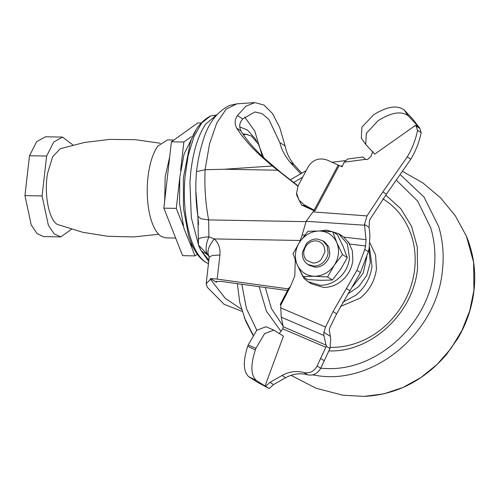 <?xml version="1.0" encoding="UTF-8"?>
<svg xmlns="http://www.w3.org/2000/svg" width="499" height="499" viewBox="0 0 499 499"><rect width="100%" height="100%" fill="white"/><g stroke="black" fill="none" stroke-linecap="round" stroke-linejoin="round"><path stroke-width="0.75" d="M340.349 306.536L360.197 298.096C369.466 290.455 374.88 280.744 376.446 268.961L375.579 255.076L369.959 242.963M342.751 302.244L355.762 295.277C365.031 287.636 370.445 277.924 372.011 266.135L369.391 246.98M265.293 287.499L271.412 308.55L283.201 326.284M330.207 347.348L330.581 347.354C340.505 347.591 350.654 345.595 361.02 341.372C370.539 337.386 379.252 331.642 387.162 324.138C398.982 312.567 407.122 299.238 411.594 284.137C414.313 274.893 415.492 265.661 415.118 256.436C414.55 242.052 410.303 228.997 402.375 217.277C397.304 210.017 391.135 204.072 383.874 199.444L382.852 198.808M173.895 140.032L167.477 139.92L157.834 146.076C152.906 153.118 149.619 163.435 147.972 177.033C146.619 189.508 147.062 201.384 149.295 212.668C151.889 224.862 155.856 232.771 161.177 236.401L165.712 237.861L175.648 238.042M160.273 143.238L135.148 139.658L109.693 139.402L84.524 142.465L60.248 148.727L52.62 156.755L47.561 173.39C43.893 193.999 48.833 219.703 57.379 224.438L82.896 232.316L107.94 236.289L133.389 236.95L158.632 234.281M197.311 254.234L195.015 255.881L189.726 242.464M183.276 226.103L176.284 208.376L179.646 178.86M180.601 170.502L183.844 142.034L191.367 136.645M201.016 123.035L197.71 122.972L171.419 141.81L183.844 142.034M176.284 208.376L163.859 208.152L171.419 141.81M195.015 255.881L182.597 255.656L163.859 208.152M71.444 229.347L60.747 236.9L43.613 236.588L36.97 233.513L31.225 224.887L24.95 195.62L29.497 155.732L36.658 141.691L45.415 136.782L62.55 137.088L72.966 145.022M60.747 236.9L54.104 233.819L48.359 225.199L42.084 195.932L46.632 156.037L53.792 141.997L62.55 137.088M42.084 195.932L24.95 195.62M46.632 156.037L29.497 155.732M256.168 380.35L248.621 376.633C243.219 371.343 242.919 361.201 247.716 346.219L255.338 349.974C250.492 364.944 250.766 375.067 256.168 380.35L265.038 385.995L283.432 336.151L273.851 330.126L264.589 333.638L255.937 348.339L248.171 344.984L256.767 330.257L266.011 326.739M372.859 151.434L370.919 156.461L367.439 159.568L365.555 159.349L363.347 157.391M365.555 159.349L344.229 162.2L347.61 159.05L363.178 156.967M339.164 165.518L315.137 210.509L314.195 210.079L338.216 165.1L342.096 166.747L344.229 162.2M382.858 191.878L386.444 194.161L410.814 159.206C415.873 150.723 419.316 141.853 421.156 132.597L419.796 128.274L415.704 125.23L417.569 130.314C415.736 139.57 412.286 148.44 407.228 156.923L382.858 191.878L367.008 215.924L364.476 224.456L366.023 239.663L365.592 245.963L364.813 249.444L368.356 251.702L360.459 272.597L336.607 313.809L329.689 328.08L329.253 330.182L330.731 338.69L329.951 348.583L320.726 368.262L326.708 368.555C377.83 370.882 429.377 323.103 434.23 268.905C435.814 254.708 434.66 241.061 430.762 227.956L417.626 201.06L396.767 180.594M299.45 242.389L301.982 235.54L306.18 221.275L312.954 211.894L367.008 215.924M364.476 224.456L369.092 227.394L369.403 221.288L369.952 219.429L386.444 194.161M279.309 333.525L282.721 328.816L283.27 326.77L281.243 317.196L280.756 307.858L325.56 327.032L323.882 332.247L323.888 335.453L326.321 346.269L320.576 358.444L324.125 360.702M365.592 245.963L349.805 244.055L343.711 237.112L366.023 239.663M419.796 128.274L412.798 119.142L404.109 109.942L408.194 115.787C401.339 110.722 391.291 112.375 378.055 120.739L366.316 133.358L365.736 144.467L374.73 154.116L415.704 125.23M288.846 288.21L290.418 286.532L280.65 305.344L280.438 304.409M338.216 165.1L327.693 160.241C319.479 157.341 313.023 159.468 308.332 166.629L298.215 185.578L296.587 193.119L298.932 200.068L304.44 205.027L304.49 205.806L301.596 205.077L296.724 195.215L296.587 193.119M315.062 210.603L302.806 205.407M315.137 210.509L314.701 210.328L312.954 211.894M304.49 205.806L314.195 210.079M368.356 251.702L369.135 248.221L369.959 235.615L369.092 227.394M301.596 205.077L314.233 210.753M339.233 234.056L343.711 237.112M340.792 235.054L341.416 235.409M248.621 376.633L257.49 382.284L269.173 388.546L273.477 384.604L285.634 377.743C292.882 373.776 300.205 372.797 307.602 374.805C313.204 375.909 317.582 373.726 320.726 368.262L317.177 366.004L320.576 358.444M365.736 144.467L361.301 138.123L361.937 127.083L373.795 114.645C387.13 106.43 397.235 104.865 404.109 109.942M408.194 115.787L419.902 128.193M248.171 344.984L247.716 346.219M255.338 349.974L255.937 348.339M364.813 249.444L356.91 270.339L346.387 288.534L349.936 290.792M290.418 286.532L294.809 275.872L295.277 259.998M325.56 327.032L333.058 311.551L346.387 288.534M312.274 209.106L304.44 205.027M280.65 305.344L280.756 307.858M326.321 346.269L329.951 348.583M317.177 366.004C314.033 371.468 309.661 373.651 304.059 372.547C296.662 370.539 289.339 371.518 282.085 375.485L269.934 382.346L265.624 386.288L269.173 388.546M416.285 126.104L419.871 128.386M265.624 386.288L265.038 385.995M263.64 157.584L258.301 143.968L251.365 136.002L246.188 134.337L243.144 134.331M246.188 134.337L243.412 134.73M195.776 190.169L198.577 224.644M216.84 114.714L205.75 124.058C198.296 134.986 193.319 150.798 190.824 171.5L189.919 182.241L191.323 217.695L199.045 246.936M199.956 248.92L208.713 261.445M215.724 115.138L210.497 115.986L201.608 123.091L193.911 136.695L188.167 155.476L184.929 177.594C183.333 199.301 185.048 218.855 190.075 236.252C194.067 249.307 199.251 257.939 205.625 262.15L208.47 263.578M210.497 115.986C200.76 121.307 193.992 130.37 190.194 143.188L183.345 177.925L183.464 208.314L188.528 235.409C193.263 250.448 199.7 259.754 207.84 263.329M197.878 216.161L197.885 216.198C195.72 202.02 195.259 187.162 196.506 171.625L205.095 169.735C204.347 186.72 205.526 203.442 208.632 219.903L208.919 236.85L214.258 238.921C218.649 243.082 220.539 248.433 219.922 254.989L217.171 279.103L210.547 278.573L210.466 279.303L206.174 283.713L207.278 287.249L224.082 304.296L242.102 311.351M254.92 102.594L236.875 103.817L226.19 109.113L216.784 122.947L209.536 143.874L205.095 169.735L224.319 169.248L272.292 166.005L262.418 157.447C251.377 147.517 242.826 137.78 236.757 128.249C234.424 123.908 234.655 119.685 237.449 115.581L245.888 106.206L254.92 102.594L264.058 105.077L272.529 113.597L279.714 127.544L285.122 145.933C286.351 152.575 289.37 158.863 294.179 164.807L301.583 172.978M198.228 240.362C197.766 238.466 201.334 237.299 208.919 236.85C205.669 244.547 205.226 250.498 207.59 254.721L201.253 250.947L198.477 245.096L197.885 216.198L201.003 218.812L208.632 219.903L306.037 221.662M219.922 254.989L212.237 255.513L209.193 257.241L208.694 255.55L198.477 245.096M208.694 255.55C206.804 251.627 208.663 246.082 214.258 238.921L300.292 240.474M210.547 278.573L216.429 282.315L215.811 281.604L220.72 281.361L287.461 290.549M210.466 279.303L225.286 298.371L241.46 309.218M244.672 116.966L254.87 131.356L262.393 156.424M368.904 249.263L370.32 262.231L366.802 275.292L358.893 286.451L347.803 293.998M298.059 185.871L280.906 172.467L265.986 159.724C254.889 149.706 246.55 140.107 240.973 130.931C238.871 126.459 239.464 122.467 242.751 118.949L254.87 111.944L262.106 113.622L268.917 119.542L279.827 142.558C281.411 149.189 284.792 155.713 289.963 162.125L300.529 173.546M217.171 279.103L288.322 288.902M366.884 256.617L363.228 273.096L352.693 286.569M297.922 186.152L272.292 166.005M319.298 230.993L326.508 230.083L338.646 233.688L347.441 244.011L349.493 258.164C348.57 265.462 345.458 271.755 340.156 277.032C334.311 282.546 327.668 285.303 320.221 285.297L308.083 281.692L304.091 278.461L297.46 265.343M348.458 241.996L352.294 250.554L352.862 260.303C351.938 267.607 348.826 273.901 343.524 279.178C337.68 284.692 331.037 287.449 323.589 287.436L311.451 283.837L308.083 281.692M338.646 233.688L342.114 235.896M306.467 243.599C309.424 240.524 312.879 238.977 316.828 238.965L322.797 240.736L327.119 245.814L328.13 252.775C327.675 256.367 326.146 259.461 323.539 262.056C320.664 264.769 317.395 266.123 313.734 266.117L307.764 264.345L305.8 262.761C303.155 259.954 302.032 256.474 302.431 252.313L306.467 243.599M322.797 240.736L324.493 241.822L328.822 246.899L329.833 253.86C329.377 257.447 327.843 260.54 325.236 263.141C322.366 265.848 319.098 267.202 315.437 267.202L309.467 265.431L307.764 264.345M306.554 260.303C304.384 258.008 303.467 255.151 303.791 251.739C305.182 244.997 309.118 241.348 315.586 240.805C321.911 241.578 324.999 245.352 324.855 252.12L321.088 259.729C318.73 261.95 316.054 263.06 313.054 263.06L306.554 260.303M327.562 276.976L314.102 276.246L302.824 276.533L307.627 279.59L320.483 280.313L332.359 280.033L340.78 269.111L347.304 257.634L342.501 254.577L334.392 265.044L327.562 276.976L332.359 280.033M347.304 257.634L343.1 246.475L337.517 234.779L332.714 231.723L336.919 242.882L342.501 254.577M302.824 276.533L297.03 264.339L293.044 253.685L299.55 242.233L307.983 231.28L319.254 230.993L332.714 231.723M319.859 231.006C327.681 231.517 333.295 235.322 336.719 242.414M299.893 241.722C304.908 234.798 311.364 231.224 319.254 230.993M297.03 264.339C294.242 256.904 295.084 249.537 299.55 242.233M314.102 276.246C306.292 275.735 300.679 271.936 297.254 264.863M334.087 265.505C329.066 272.442 322.61 276.028 314.707 276.259M336.919 242.882C339.725 250.336 338.883 257.721 334.392 265.044M259.137 286.651L266.441 311.245L281.018 331.373M328.722 350.891C370.932 352.805 413.496 313.36 417.507 268.605L417.251 246.749L411.55 226.303L400.784 208.676L385.702 195.09M342.464 165.955L340.536 166.092M312.717 374.88L316.229 375.454C373.583 385.577 437.118 332.627 442.426 270.283C444.116 255.17 442.887 240.637 438.733 226.683L424.081 197.13L400.685 175.012M241.815 284.268L246.431 308.538L256.798 330.226M302.675 177.22L293.618 182.515M244.261 317.514L253.093 334.935M473.925 290.337L473.62 262.281L466.34 236.015C474.312 255.27 476.607 275.286 473.227 296.063C470.769 311.039 465.636 325.148 457.833 338.391L446.43 354.577C423.813 380.756 396.406 394.697 364.22 396.406L383.793 393.854L402.93 387.48L420.938 377.531L437.168 364.357L451.027 348.433L462.018 330.344L469.746 310.746L473.925 290.337M167.358 217.021L172.648 230.432M169.722 156.717L165.175 176.746L164.714 200.654M364.544 225.224L306.18 221.275M283.27 326.77L326.221 345.158M325.897 347.298L282.721 328.816M302.101 235.054L304.789 235.085M323.888 335.453L281.243 317.196M356.91 270.339L360.459 272.597M333.058 311.551L336.607 313.809M323.882 332.247L330.307 336.338M269.934 382.346L273.477 384.604M282.085 375.485L285.634 377.743M304.059 372.547L307.602 374.805M407.228 156.923L410.814 159.206M417.569 130.314L421.156 132.597M247.03 134.393L242.851 133.894M209.218 256.854L207.815 255.026M216.554 281.187L216.429 282.315M262.418 157.447L265.986 159.724M236.757 128.249L240.973 130.931M279.827 142.558L285.122 145.933M289.963 162.125L294.179 164.807M237.449 115.581L242.751 118.949M277.363 170.209L224.319 169.248M345.202 160.634L332.047 162.25M306.155 170.702L290.181 179.865M237.349 283.65L239.763 302.556L245.645 320.913L252.918 335.197M291.042 375.323L316.123 388.272L342.975 395.227L364.214 396.406M466.34 236.015L455.306 215.799L440.617 197.853L422.921 182.958L402.974 171.619M273.851 330.126L266.011 326.733M288.759 288.054L280.276 304.396M239.695 126.877L247.473 130.077L255.076 138.535L256.76 141.51M193.78 248.465L189.489 242.04L184.062 228.841L179.534 203.492L179.79 177.239L184.112 153.954L195.914 130.333M196.506 171.619C197.747 161.052 199.781 151.253 202.6 142.221C207.615 124.139 216.622 111.876 229.615 105.432L236.875 103.823M209.193 257.241L206.174 283.713M208.875 260.023L201.253 250.947"/></g></svg>
